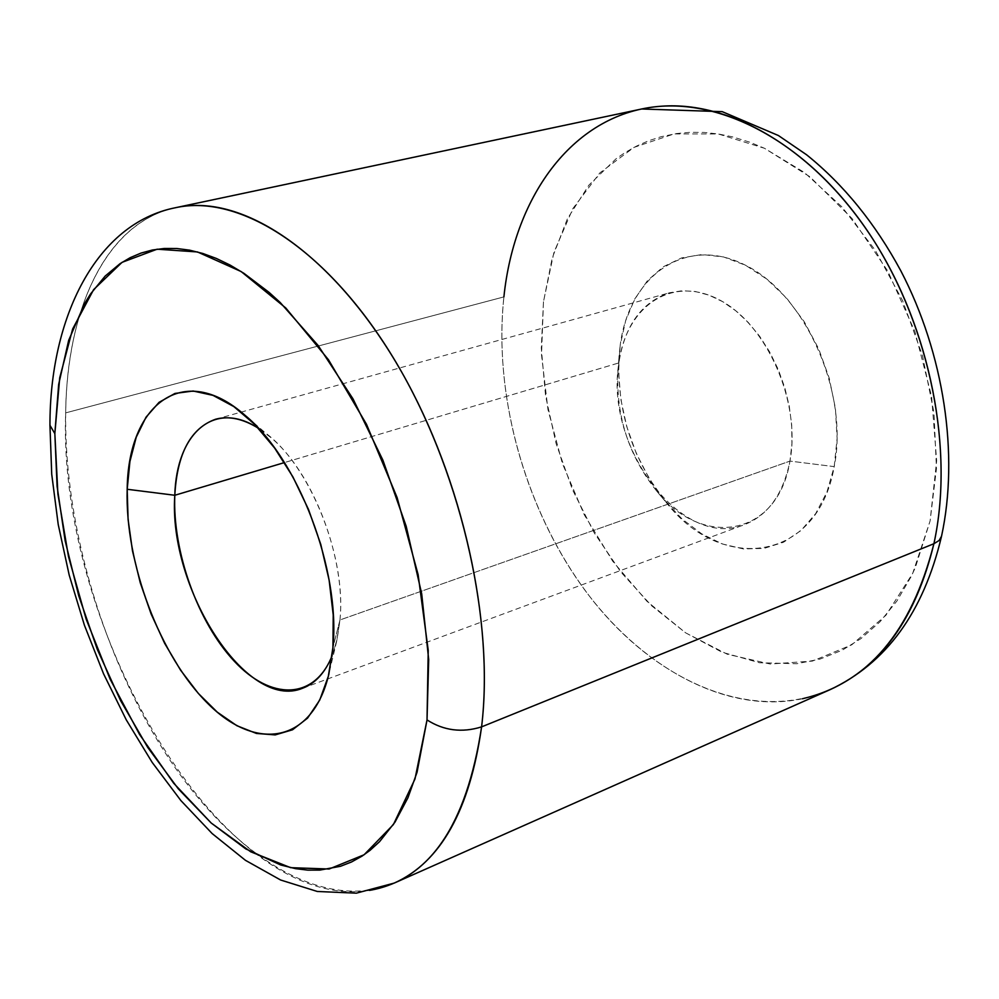 <?xml version="1.0" encoding="UTF-8"?>
<svg xmlns="http://www.w3.org/2000/svg" width="999" height="999" viewBox="0 0 999 999"><rect width="100%" height="100%" fill="white"/><g stroke="black" fill="none" stroke-linecap="round" stroke-linejoin="round"><path stroke-width="0.75" stroke-dasharray="5 3.75" d="M543.468 301.785L541.52 354.97L547.964 409.602L562.412 463.561L584.29 514.822L612.824 561.376L647.002 601.336L685.639 632.842L727.272 654.233L770.167 664.023L812.374 661.101L851.71 644.842L885.888 615.322L912.674 573.414L930.094 520.966L936.463 468.581L933.953 412.599L922.502 355.706L902.634 300.711L875.324 250.324L842.02 206.955L804.432 172.502L764.485 148.289L749.987 142.258L732.654 136.888L718.293 133.966L704.158 132.442L690.297 132.305L676.723 133.529L661.026 136.738L648.426 140.834L636.351 146.179L624.875 152.685L616.108 158.729L588.861 185.165L567.395 218.781L552.185 258.154L543.468 301.785L541.296 348.201L545.579 395.916L556.093 443.531L572.464 489.66L594.268 532.929L620.879 572.065L651.623 605.769L685.639 632.842L721.952 652.172L759.427 662.737L796.765 663.736L820.029 659.078L842.282 650.174L860.826 638.698L879.982 621.84L896.927 600.973L911.263 576.386L915.409 567.395L930.094 520.966L936.65 460.751L931.58 396.316L914.972 331.743L887.849 271.191L852.047 218.519L810.002 176.823L764.485 148.289L718.306 133.966L674.075 133.928L634.015 147.377L599.862 172.877L572.914 208.529L553.958 252.235L543.468 301.785M802.497 698.751C725.187 714.947 639.547 666.445 581.455 585.426C523.501 503.858 493.556 393.494 503.896 296.903C492.907 399.425 527.509 517.307 592.345 599.887C657.155 681.93 751.61 723.538 829.757 689.809M394.243 883.079C323.738 913.074 234.266 856.543 169.368 759.215C104.42 661.176 64.186 527.422 65.672 412.874C57.443 629.42 222.69 913.635 369.505 890.396M339.972 619.954C346.041 558.766 313.062 472.302 270.741 437.462L258.404 428.259C305.444 455.706 346.965 552.297 339.972 619.954L789.959 461.101L791.92 443.581L791.707 425.162L789.285 406.293L784.727 387.487L778.146 369.23L769.705 352.01L759.64 336.263L748.214 322.415L735.751 310.776L722.577 301.623L709.028 295.167L695.441 291.533L682.167 290.734L669.517 292.769C641.633 302.16 624.75 325.537 618.881 362.899L284.465 462.574L618.881 362.899C626.161 306.381 671.852 274.613 719.193 299.75C766.67 323.976 801.21 402.023 789.959 461.101L834.215 466.62C849.138 392.757 805.369 294.593 745.454 265.21C685.739 234.703 629.095 275.512 620.192 345.279L618.881 362.899L620.192 345.279L625.649 320.691L634.827 298.863L647.489 280.644L663.261 266.77L681.63 257.904L701.972 254.533L723.538 256.943L745.454 265.21L766.832 279.121L786.737 298.226L804.27 321.765L818.643 348.776L829.195 378.072L835.426 408.366L837.112 438.324L834.215 466.62L826.935 492.07L815.659 513.648L800.948 530.569L783.491 542.257L764.048 548.401L743.418 548.938L722.389 543.98L701.748 533.878L682.192 519.093L664.385 500.224L648.9 477.997L636.213 453.171L626.748 426.598L620.791 399.15L618.568 371.74L620.192 345.279L618.993 356.768C616.733 411.126 632.454 459.652 666.146 502.372C722.065 574.4 817.831 561.813 834.215 466.62L789.959 461.101C777.784 537.275 701.748 548.913 656.231 490.497C628.87 455.794 616.108 416.358 617.919 372.19L618.881 362.899C604.32 446.565 682.08 550.586 744.58 524.612C768.094 515.272 783.216 494.105 789.959 461.101L339.972 619.954L337.15 639.135L332.093 655.819L336.688 641.133L339.972 619.954L332.929 647.552L339.972 619.954M193.656 205.532C113.986 207.942 66.871 298.801 65.672 412.874L503.896 296.903L65.672 412.874C66.983 307.892 106.443 222.253 175.549 207.705M641.683 108.991C564.972 125.062 513.836 202.859 503.896 296.903M270.741 437.462L245.429 415.646M215.584 419.243L669.517 292.769M656.231 490.497L666.146 502.372M617.919 372.19L618.993 356.768M302.672 688.211L744.58 524.612M336.688 641.133L328.821 674.288"/><path stroke-width="1.5" d="M369.505 890.396C429.133 880.094 466.496 825.586 481.593 726.872L933.903 543.718C955.344 446.141 927.884 317.495 864.884 227.148C801.81 136.676 712.374 93.631 641.683 108.991L722.24 111.663L778.421 135.539L806.58 154.77C843.743 184.653 875.161 223.339 900.836 270.841C944.043 353.721 959.19 454.782 941.508 536.363C923.526 612.237 886.275 663.386 829.757 689.809C881.218 666.545 915.933 617.844 933.903 543.718L939.135 540.471L941.545 536.226L939.135 540.471L933.903 543.718C911.438 631.83 867.631 683.503 802.497 698.751M427.023 719.929L414.985 778.995L393.406 824.55L364.086 854.769L329.108 869.018L290.634 867.669L250.724 851.797L211.214 823.026L173.726 783.278L139.635 734.59L110.115 679.145L86.139 619.093L68.506 556.643L57.905 494.055L54.845 433.628L49.95 425.287L54.845 433.628L58.666 384.415L68.669 340.359L84.828 303.122L90.547 293.956L105.145 276.099L120.055 263.661L130.232 257.655L141.046 253.072L152.422 250L164.348 248.464L176.773 248.501L189.585 250.162L202.809 253.471L216.321 258.429L230.045 265.047L243.956 273.351L269.093 292.395L280.22 302.522L318.144 345.504L352.984 398.838L382.867 460.102L406.181 526.261L421.703 593.893L428.696 659.54L427.023 719.929L417.045 772.289L407.929 797.776L394.992 822.152L379.595 841.633L370.067 850.324L362.038 856.131L351.523 861.975L340.509 866.283L319.742 870.117L307.754 870.129L295.567 868.655L280.719 864.997L245.717 848.875L211.214 823.026L178.247 788.773L147.777 747.489L120.592 700.599L97.378 649.55L78.746 595.829L65.172 540.921L57.093 486.338L54.845 433.628L59.715 377.772L72.665 328.946L93.594 289.66L122.04 262.35L157.13 249.201L197.477 251.948L241.159 271.566L285.751 307.954L328.496 359.777L366.496 424.288L397.09 497.514L418.119 574.625L428.234 650.411L427.023 719.929C443.818 730.669 462.013 732.991 481.593 726.872C462.013 732.991 443.818 730.669 427.023 719.929M258.404 428.259C213.961 399.3 176.411 433.504 174.8 495.267L127.185 489.273C128.022 404.083 183.604 361.039 244.93 415.209C298.239 458.928 340.622 570.079 332.929 647.552L328.821 674.288C312.362 743.181 256.543 752.047 208.341 704.033C159.915 656.58 124.887 563.286 127.185 489.273L174.8 495.267C177.173 453.434 190.759 428.096 215.584 419.243C228.659 415.684 242.932 418.693 258.404 428.259M284.465 462.574L174.8 495.267L284.465 462.574M503.896 296.903C514.448 194.693 574.55 112.088 661.638 106.206C731.98 100.949 815.871 150.262 873.301 239.797C930.631 329.27 954.245 450.711 933.903 543.718L481.593 726.872C469.805 810.077 440.684 862.149 394.243 883.079L356.331 893.168L317.295 891.47L280.607 880.007L245.442 860.314L212.125 833.541L180.919 800.611L152.173 762.399L126.249 719.817L103.546 673.776L84.415 625.224L69.206 575.124L58.217 524.475L51.723 474.25L49.95 425.449C49.725 317.957 95.929 223.314 175.549 207.705C239.111 193.656 326.086 247.827 392.657 356.73C459.178 465.434 494.942 616.97 481.593 726.872C494.218 622.115 462.699 479.32 401.586 371.915C340.384 264.398 257.917 203.059 193.656 205.532M332.093 655.819C325.162 672.639 315.359 683.428 302.672 688.211C246.828 711.85 168.194 588.523 174.8 495.267C172.44 551.46 197.79 622.389 234.29 661.238C270.654 700.349 314.173 700.436 332.093 655.819M127.185 489.273L128.084 519.418L132.492 550.924L140.26 582.767L151.099 613.91L164.66 643.356L180.557 670.142L198.264 693.343L217.233 712.112L236.838 725.686L256.418 733.441L275.225 734.902L292.52 729.794L307.58 718.106L319.717 700.087L328.334 676.273L332.929 647.552L333.229 615.034L329.133 580.144L320.779 544.405L308.504 509.453L292.894 476.86L274.663 448.089L254.67 424.35L233.828 406.581L213.037 395.379L193.157 391.009L174.95 393.444L159.066 402.335L146.041 417.157L136.239 437.175L129.907 461.526L127.185 489.273M829.757 689.809L394.243 883.079M641.683 108.991L175.549 207.705"/></g></svg>
